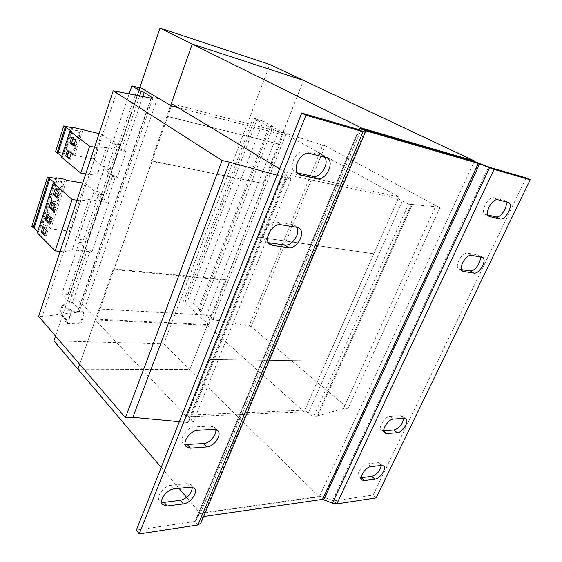 <?xml version="1.0" encoding="UTF-8"?>
<svg xmlns="http://www.w3.org/2000/svg" width="562" height="562" viewBox="0 0 562 562"><rect width="100%" height="100%" fill="white"/><g stroke="black" fill="none" stroke-linecap="round" stroke-linejoin="round"><path stroke-width="0.42" stroke-dasharray="2.81 2.11" d="M78.778 135.435C77.015 138.955 74.598 139.945 71.522 138.421C70.145 137.233 69.73 135.639 70.271 133.637C72.02 130.131 74.423 129.12 77.493 130.609C78.905 131.81 79.333 133.419 78.778 135.435M79.586 136.053C77.83 139.573 75.406 140.57 72.329 139.046C70.945 137.852 70.531 136.257 71.079 134.255C72.828 130.749 75.231 129.731 78.301 131.22C79.72 132.421 80.148 134.03 79.586 136.053M74.676 148.087C72.884 151.635 70.44 152.618 67.356 151.045C66.035 149.871 65.649 148.319 66.183 146.394C67.96 142.86 70.391 141.863 73.467 143.394C74.816 144.575 75.224 146.141 74.676 148.087M75.477 148.719C73.685 152.267 71.241 153.257 68.15 151.684C66.836 150.511 66.442 148.958 66.976 147.026C68.761 143.493 71.191 142.488 74.268 144.02C75.624 145.2 76.025 146.766 75.477 148.719M54.381 209.71C52.561 213.096 50.215 213.967 47.327 212.324L46.541 208.593C48.353 205.221 50.692 204.336 53.573 205.945L54.381 209.71M55.139 210.42C53.32 213.806 50.966 214.684 48.079 213.04L47.292 209.303C49.105 205.924 51.451 205.039 54.331 206.647L55.139 210.42M50.482 221.737C48.634 225.144 46.274 226.008 43.386 224.336L42.656 220.711C44.489 217.311 46.85 216.44 49.723 218.077L50.482 221.737M51.233 222.461C49.379 225.868 47.011 226.732 44.131 225.06L43.393 221.435C45.234 218.035 47.594 217.157 50.475 218.794L51.233 222.461M58.308 197.585C56.523 200.95 54.191 201.828 51.311 200.22L50.468 196.377C52.245 193.019 54.57 192.127 57.443 193.707L58.308 197.585M59.073 198.274C57.289 201.646 54.95 202.524 52.069 200.915L51.226 197.072C53.004 193.707 55.336 192.815 58.209 194.396L59.073 198.274M62.27 185.348C60.513 188.699 58.202 189.584 55.322 188.01L54.423 184.055C56.165 180.718 58.476 179.819 61.349 181.364L62.27 185.348M63.049 186.029C61.286 189.38 58.968 190.265 56.088 188.692L55.188 184.736C56.938 181.393 59.249 180.493 62.122 182.032L63.049 186.029M66.007 320.86L64.841 320.804L67.257 323.515L71.304 311.692L68.852 309.023L68.424 310.28L63.316 304.695L62.094 305.37L63.26 305.44L61.139 311.713L59.972 311.65L60.197 313.905L61.363 313.968L66.435 319.616L66.007 320.86L67.84 322.904L78.687 323.382L79.284 324.035L81.223 322.644L80.626 321.991L78.687 323.382M63.26 305.44L64.475 304.766L69.597 310.343L70.025 309.093L71.88 311.109L67.84 322.904M61.363 313.968L61.139 311.713M62.094 305.37L59.972 311.65M64.841 320.804L65.262 319.56L60.197 313.905M71.304 311.692L83.338 312.339L82.733 311.699L83.661 313.238L80.626 321.991M71.88 311.109L82.733 311.699M68.852 309.023L70.025 309.093M83.661 313.238L84.258 313.884L81.223 322.644M67.257 323.515L79.284 324.035M66.435 319.616L65.262 319.56M69.597 310.343L68.424 310.28M64.475 304.766L63.316 304.695M84.258 313.884L83.338 312.339M53.896 340.853L163.767 343.909L269.844 64.497M55.519 336.069L139.889 87.377M129.105 94.023L112.519 143.324L120.008 144.905L111.459 170.124L103.977 168.726L112.59 175.477L103.991 200.76L95.575 193.7L103.057 194.916L86.66 243.255L83.253 239.953L77.97 239.328L69.323 231.144L50.819 228.825L49.498 227.835L40.218 226.669L40.815 227.568L31.823 226.444M103.977 168.726L95.575 193.7M112.59 175.477L115.66 176.039L107.061 201.238L103.991 200.76M77.029 200.255L80.809 200.838L88.979 199.559L72.189 249.718L91.901 251.867L90.299 250.357L87.236 250.02L69.449 302.3L72.512 302.497L78.799 309.226L79.502 311.088L77.359 312.254L42.157 316.525L38.63 316.357M87.236 250.02L79.2 242.384L61.806 294.081L69.449 302.3M90.299 250.357L72.512 302.497M179.334 421.697L187.525 422.469L188.094 423.067L192.998 422.821L190.68 418.585L187.343 415.065L304.773 410.155L308.243 413.246L313.596 416.821L317.361 416.632L316.771 416.119L343.445 408.532L348.159 408.335L251.158 326.67L212.865 319.553L206.043 316.427L199.187 310.379L201.582 310.533L193.195 303.157L186.97 302.721L185.32 301.26L183.507 301.134L196.545 313.744L208.748 324.611L96.425 319.16L85.08 307.189L70.398 293.174L68.15 293.013L69.667 294.621L61.806 294.081M277.073 175.225L285.44 177.529L187.525 422.469M285.44 177.529L286.149 177.964L188.094 423.067M286.149 177.964L290.983 178.99L270.09 230.982M267.674 236.995L192.998 422.821M290.983 178.99L287.66 176.349L190.68 418.585M287.66 176.349L283.494 173.827L187.343 415.065M163.767 343.909L189.837 369.536L211.108 315.38L99.116 308.889L79.656 364.232L95.238 319.911L186.858 416.871L209.71 359.547L326.396 361.099L209.654 359.497L258.422 237.15L373.793 253.792L398.915 196.904L282.855 132.737L303.438 80.338L263.107 183.423L151.326 160.837L166.977 116.334L278.583 144.034M326.339 361.05L373.723 253.75M283.494 173.827L398.17 198.702L304.773 410.155M398.17 198.702L402.364 201.034L308.243 413.246M402.364 201.034L408.518 204.034L313.596 416.821M408.518 204.034L412.15 204.807L317.361 416.632M412.15 204.807L411.44 204.42L316.771 416.119M411.44 204.42L435.417 206.788L343.445 408.532M435.417 206.788L439.934 207.764L348.159 408.335M439.934 207.764L325.138 145.769L251.158 326.67M325.138 145.769L322.806 145.165L248.79 326.55M322.806 145.165L286.191 133.482L278.801 130.405L270.722 125.937L199.187 310.379M270.722 125.937L273.09 126.562L201.582 310.533M273.09 126.562L263.22 121.118L193.195 303.157M263.22 121.118L257.045 119.46L186.97 302.721M257.045 119.46L255.099 118.385L185.32 301.26M255.099 118.385L253.307 117.901L183.507 301.134M253.307 117.901L268.91 126.914L196.545 313.744M268.91 126.914L283.346 134.929L208.748 324.611M263.107 183.423L152.112 161.399L114.03 269.591L226.072 280.227L225.32 279.616L211.228 315.486L99.221 309.002L113.32 268.917L225.32 279.616M263.936 183.943L226.072 280.227M171.473 105.916L96.425 319.16M283.346 134.929L178.063 107.623M157.683 97.556L85.08 307.189M140.205 87.461L70.398 293.174M137.753 87.426L68.15 293.013M139.776 87.967L69.667 294.621M79.2 242.384L86.66 243.255M112.519 143.324L121.336 149.752L124.413 150.391L126.169 151.663L117.374 177.374L115.66 176.039M139.629 95.983L121.336 149.752M142.783 96.566L124.413 150.391M91.901 251.867L108.733 202.636L107.061 201.238M116.798 91.732L42.157 316.525M95.238 319.911L207.23 325.257L189.837 369.536L77.914 369.185L189.837 369.536L319.293 496.794L474.237 161.47M278.45 143.956L166.844 116.257L170.658 105.417M151.326 160.837L152.112 161.399M114.03 269.591L113.32 268.917M258.422 237.15L373.793 253.792M161.203 467.415L178.962 488.364M186.654 497.433L200.318 513.549L361.528 128.677M258.492 237.199L284.555 171.81L279.609 168.832M207.23 325.257L304.021 411.763L326.396 361.099M526.102 177.908L373.07 495.073L333.751 500.89L323.867 497.173L319.476 496.401L200.501 513.113L197.676 514.911L195.871 520.826L359.49 129.674M200.318 513.549L319.293 496.794M284.555 171.81L398.915 196.904M171.312 103.556L282.855 132.737M186.858 416.871L304.021 411.763M203.613 516.541L365.293 131.691M200.852 523.117L202.629 517.075L203.43 516.569M197.986 524.971L195.021 521.417L136.348 530.092M217.81 430.668L214.586 427.338L210.729 426.038L194.55 426.909C187.118 426.902 178.618 439.055 183.107 443.256L185.186 444.507M214.586 427.338L215.696 429.508M268.488 242.735L266.276 241.815C259.005 237.438 268.453 220.156 277.08 222.152L293.055 224.758L295.141 225.566L296.778 227.315M194.473 488.385L191.424 484.873L187.209 483.552L171.01 485.322C163.858 485.751 155.653 496.871 159.51 500.897L161.589 502.21M191.424 484.873L192.366 487.17M297.586 172.963L295.275 172.162C286.887 167.968 296.588 148.27 305.693 151.164L321.548 155.091L324.583 157.107M358.844 129.569L195.021 521.417L195.871 520.826M376.154 497.897L373.07 495.073M361.233 477.686L358.9 477.131C355.535 474.644 362.567 464.029 367.738 463.798L378.374 462.631L380.425 463.158L381.247 465.448M461.465 269.662L458.95 269.1C453.85 266.669 461.985 251.846 467.696 253.244L477.791 254.888L478.676 255.197L479.934 256.792M405.926 418.95L402.603 416.302L400.783 415.796L390.26 416.358C384.963 416.28 377.699 427.696 381.415 430.218L383.79 431.075M402.603 416.302L403.558 418.479M488.013 215.106L485.322 214.417C479.716 212.099 488.167 195.871 494.012 197.81L503.931 200.269L505.702 201.709M120.008 144.905L116.264 142.13L107.799 167.209L102.509 166.219L93.257 158.99L74.676 155.4L73.278 154.501L63.956 152.695L64.616 153.461L55.582 151.712M111.459 170.124L107.799 167.209M94.571 147.223L98.357 147.996L106.373 147.595L97.598 173.806L117.374 177.374M106.373 147.595L126.169 151.663M116.264 142.13L110.967 141.006L101.497 134.121L99.081 133.594M85.719 173.981L89.499 174.656L97.598 173.806M61.848 156.257L62.515 156.805L61.532 157.234M98.357 147.996L89.499 174.656M110.967 141.006L102.509 166.219M101.497 134.121L93.257 158.99M82.902 130.082L74.676 155.4M81.483 129.211L73.278 154.501M71.971 127.707L63.956 152.695M72.835 127.89L64.616 153.461M70.861 130.798L62.515 156.805M103.057 194.916L99.481 191.867L83.253 239.953M60.113 251.411L63.885 251.811L72.189 249.718M37.717 231.53L38.342 232.155L37.303 232.83M88.979 199.559L108.733 202.636M99.481 191.867L94.191 191.003L85.143 183.437L82.726 183.029M54.317 182.362L38.342 232.155M80.809 200.838L63.885 251.811M94.191 191.003L77.97 239.328M85.143 183.437L69.323 231.144M66.59 180.29L50.819 228.825M65.22 179.355L49.498 227.835M55.694 178.442L40.218 226.669M56.544 178.583L40.815 227.568M57.155 196.904L58.469 198.126L60.317 192.534L58.68 192.274M58.469 198.126L56.832 197.873M60.317 192.534L56.727 189.239L55.104 188.972M56.727 189.239L56.418 190.188M53.004 209.5L54.296 210.743L56.123 205.207L54.493 204.968M54.296 210.743L52.666 210.518M56.123 205.207L52.589 201.842L50.959 201.596M52.589 201.842L52.259 202.833M49.006 222.102L50.285 223.374L52.097 217.88L50.468 217.663M50.285 223.374L48.655 223.163M52.097 217.88L48.599 214.445L46.976 214.227M48.599 214.445L48.262 215.485M44.925 234.473L46.182 235.773L47.988 230.329L46.358 230.132M46.182 235.773L44.56 235.576M47.988 230.329L44.531 226.83L42.909 226.627M44.531 226.83L44.173 227.912M73.868 145.129L75.259 146.218L77.142 140.402L75.505 140.064M75.259 146.218L73.622 145.888M77.142 140.402L73.355 137.479L71.725 137.142M73.355 137.479L73.116 138.217M69.625 158.238L71.002 159.355L72.87 153.588L69.126 150.595L67.496 150.272M72.87 153.588L71.234 153.271M69.126 150.595L68.873 151.382M71.002 159.355L69.365 159.046M286.191 133.482L212.865 319.553M278.801 130.405L206.043 316.427M151.473 98.181L78.799 309.226M151.066 98.111L77.359 312.254M365.061 130.658L202.608 517.138L197.606 515.108L358.795 129.548M200.929 522.885L365.356 131.972M323.761 499.597L323.867 497.173L478.838 163.113M336.828 503.875L333.751 500.89L489.931 167.448M332.507 500.672L488.624 166.984M498.037 199.819L494.012 197.81M486.011 214.663L488.701 216.068M503.931 200.269L507.936 202.257M393.583 419.055L390.26 416.358M400.783 415.796L404.106 418.451M471.539 255.443L467.696 253.244M459.997 269.458L461.943 270.617M477.791 254.888L481.62 257.066M370.92 466.622L367.738 463.798M378.374 462.631L381.549 465.413M309.81 153.475L305.693 151.164M296.961 172.829L297.93 173.405M321.548 155.091L325.679 157.381M174.03 488.919L171.01 485.322M187.209 483.552L190.258 487.085M280.958 224.765L277.08 222.152M293.055 224.758L296.94 227.336M197.754 430.309L194.55 426.909M210.729 426.038L213.96 429.375M72.329 139.046L71.522 138.421M68.15 151.684L67.356 151.045M48.079 213.04L47.327 212.324M44.131 225.06L43.386 224.336M52.069 200.915L51.311 200.22M56.088 188.692L55.322 188.01M152.955 98.069L79.502 311.088M365.061 130.644L202.629 517.075M358.781 129.548L197.676 514.911M359.504 129.66L195.85 520.883M62.122 182.032L61.349 181.364M58.209 194.396L57.443 193.707M50.475 218.794L49.723 218.077M54.331 206.647L53.573 205.945M74.268 144.02L73.467 143.394M78.301 131.22L77.493 130.609M489.291 216.489L485.322 214.417M508.484 202.46L504.472 200.465M384.703 432.958L381.415 430.218M462.744 271.355L458.95 269.1M482.505 257.368L478.676 255.197M362.04 480.004L358.9 477.131M383.607 465.933L380.425 463.158M299.321 174.564L295.275 172.162M326.993 157.894L322.869 155.604M162.481 504.564L159.51 500.897M270.083 244.519L266.276 241.815M299.033 228.144L295.141 225.566M186.247 446.727L183.107 443.256"/><path stroke-width="0.84" d="M161.203 467.415L77.914 369.185L79.656 364.232L77.914 369.185L53.896 340.853L55.519 336.069M139.889 87.377L159.994 28.1L269.844 64.497L303.438 80.338L192.225 44.075L171.312 103.556L279.609 168.832M178.063 107.623L171.473 105.916L140.205 87.461L137.943 86.85L139.776 87.967L131.859 85.838L141.139 91.529L144.223 92.351L152.955 98.069L151.066 98.111L113.229 90.805L222.074 160.5L125.438 417.65L132.85 417.341L179.334 421.697M222.074 160.5L229.465 162.102L132.85 417.341M229.465 162.102L277.073 175.225M270.09 230.982L267.674 236.995M137.943 86.85L137.753 87.426M131.859 85.838L129.105 94.023M141.139 91.529L139.629 95.983M144.223 92.351L142.783 96.566M113.229 90.805L38.63 316.357L125.438 417.65M159.994 28.1L192.225 44.075L303.438 80.338L474.461 160.978L474.237 161.47L361.528 128.677L361.773 128.101L192.225 44.075L170.658 105.417M178.962 488.364L186.654 497.433M361.773 128.101L474.461 160.978M530.177 179.798L526.102 177.908L489.931 167.448L494.068 169.401L530.177 179.798L376.154 497.897L336.828 503.875L332.444 503.116L322.504 499.379L203.613 516.541M365.293 131.691L365.693 130.742L478.318 163.401L494.068 169.401L336.828 503.875M361.528 128.677L359.287 128.375L365.693 130.742M365.061 130.658L365.356 132.021L200.852 523.117L197.986 524.971L139.207 533.9L136.348 530.092L301.731 113.06L358.844 129.569L363.094 131.684L305.953 115.231L301.731 113.06M139.207 533.9L305.953 115.231M215.696 429.508C217.065 434.707 209.584 443.383 203.563 443.558L185.186 444.507M296.778 227.315C300.846 233.385 291.952 246.472 284.772 245.018L268.488 242.735M192.366 487.17C191.586 493.752 187.582 498.136 180.346 500.328L164.146 502.351L161.589 502.21M324.583 157.107C329.873 163.275 320.509 178.583 312.858 176.342L297.586 172.963M190.525 448.167L186.247 446.727C181.765 442.54 190.314 430.33 197.754 430.309L213.96 429.375L217.81 430.668C222.32 434.665 214.073 446.776 206.739 446.959L190.525 448.167L187.378 444.711M288.587 247.68L272.57 245.482L270.083 244.519C262.805 240.143 272.317 222.784 280.958 224.765L296.94 227.336L299.033 228.144C306.227 232.282 297.038 249.38 288.587 247.68L284.772 245.018M167.118 506.004L162.481 504.564C158.625 500.545 166.872 489.376 174.03 488.919L190.258 487.085L194.473 488.385C198.372 492.228 190.413 503.32 183.345 503.91L167.118 506.004L164.146 502.351M316.912 178.723L299.321 174.564C290.926 170.377 300.705 150.588 309.81 153.475L326.993 157.894C335.261 161.856 325.784 181.266 316.912 178.723L312.858 176.342M359.49 129.674L358.844 129.569M365.356 132.021L363.094 131.684L197.986 524.971M359.504 129.653L359.287 128.375L358.795 129.548M489.931 167.448L474.237 161.47M381.247 465.448C380.06 470.956 376.905 474.595 371.798 476.365L361.233 477.686M479.934 256.792C481.929 261.428 474.658 271.875 470.141 270.877L461.465 269.662M403.558 418.479C402.568 424.401 399.371 428.244 393.976 430.021L383.762 430.745M505.702 201.709C508.519 206.254 500.749 218.365 495.979 216.869L488.013 215.106M374.938 479.182L364.281 480.559L362.04 480.004C358.689 477.524 365.75 466.874 370.92 466.622L381.549 465.413L383.607 465.933C386.923 468.329 380.038 478.831 374.938 479.182L371.798 476.365M473.914 273.097L462.744 271.355C457.651 268.931 465.835 254.052 471.539 255.443L482.505 257.368C487.507 259.714 479.505 274.305 473.914 273.097L470.141 270.877M386.698 433.506L384.703 432.958C380.987 430.45 388.293 418.999 393.583 419.055L404.106 418.451L405.926 418.95C409.593 421.374 402.469 432.663 397.257 432.712L386.698 433.506L383.79 431.075M499.934 218.92L489.291 216.489C483.699 214.178 492.207 197.887 498.037 199.819L508.484 202.46C513.956 204.701 505.638 220.641 499.934 218.92L495.979 216.869M99.081 133.594L72.14 127.181L72.835 127.89L63.78 125.93L70.861 130.798L69.899 131.136L89.632 146.218L94.571 147.223M69.899 131.136L61.532 157.234L80.788 173.103L85.719 173.981M63.78 125.93L55.582 151.712L61.848 156.257M67.496 150.272L65.649 156.018L69.365 159.046L71.234 153.271L67.496 150.272M75.505 140.064L71.725 137.142L69.857 142.931L73.622 145.888L75.505 140.064M89.632 146.218L80.788 173.103M72.14 127.181L71.971 127.707M65.276 127.068L57.043 152.913M66.239 127.272L58.005 153.096M82.726 183.029L66.59 180.29L65.22 179.355L55.905 177.775L56.544 178.583L47.524 177.051L54.317 182.362L53.313 182.875L37.303 232.83L55.209 250.891L60.113 251.411M47.524 177.051L31.823 226.444L33.179 227.814L34.134 227.933L37.717 231.53M53.313 182.875L72.112 199.503L77.029 200.255M46.358 230.132L42.909 226.627L41.124 232.043L44.56 235.576L46.358 230.132M50.468 217.663L46.976 214.227L45.178 219.693L48.655 223.163L50.468 217.663M72.112 199.503L55.209 250.891M48.95 178.309L33.179 227.814M49.906 178.47L34.134 227.933M54.493 204.968L50.959 201.596L49.147 207.118L52.666 210.518L54.493 204.968M58.68 192.274L55.104 188.972L53.278 194.543L56.832 197.873L58.68 192.274M55.905 177.775L55.694 178.442M56.418 190.188L54.9 194.796L57.155 196.904M54.9 194.796L53.278 194.543M52.259 202.833L50.777 207.35L53.004 209.5M50.777 207.35L49.147 207.118M48.262 215.485L46.808 219.911L49.006 222.102M46.808 219.911L45.178 219.693M44.173 227.912L42.747 232.239L44.925 234.473M42.747 232.239L41.124 232.043M73.116 138.217L71.493 143.268L73.868 145.129M71.493 143.268L69.857 142.931M68.873 151.382L67.278 156.327L65.649 156.018M67.278 156.327L69.625 158.238M151.866 97.022L151.473 98.181M322.504 499.379L478.318 163.401M478.838 163.113L479.639 163.872L323.761 499.597M332.444 503.116L489.488 167.764M488.701 216.068L489.98 216.735M397.257 432.712L393.976 430.021M461.943 270.617L463.783 271.713M361.233 477.784L364.281 480.559M297.93 173.405L301.007 175.232M183.345 503.91L180.346 500.328M268.762 242.784L272.57 245.482M206.739 446.959L203.563 443.558M359.287 128.333L358.781 129.548"/></g></svg>
